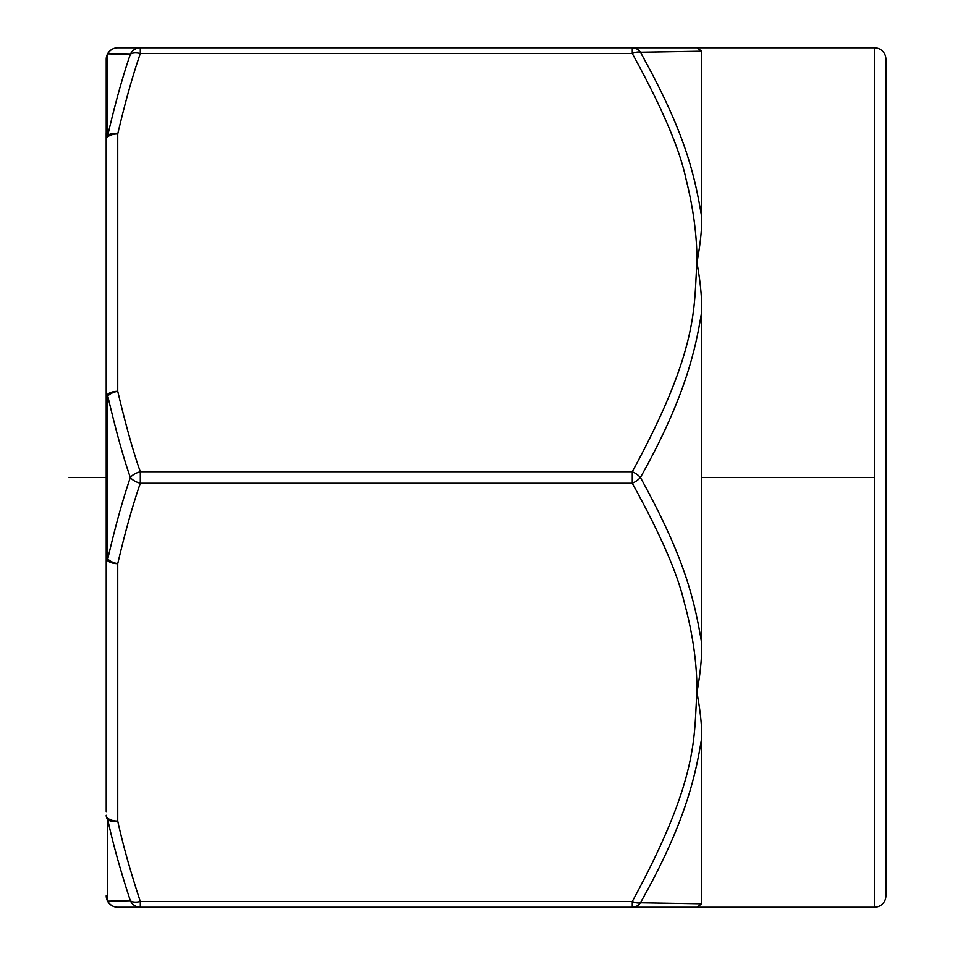 <?xml version="1.0" encoding="UTF-8"?>
<svg xmlns="http://www.w3.org/2000/svg" width="955" height="955" viewBox="0 0 955 955"><rect width="100%" height="100%" fill="white"/><g stroke="black" fill="none" stroke-linecap="round" stroke-linejoin="round"><path stroke-width="1.43" d="M117.74 47.75L632.27 47.75L632.27 53.504L140.313 53.504C132.626 75.72 125.105 102.531 117.74 133.927L117.74 391.323A11.508 5.754 180 0 0 106.232 397.077A11.508 2.089 0 0 1 107.772 396.038A11.508 5.646 -12.6 0 1 117.74 391.323C125.857 425.429 133.378 452.24 140.313 471.746L632.27 471.746L632.27 483.254A11.508 5.145 -30 0 0 640.411 477.5A11.508 5.145 -150 0 0 632.27 471.746C699.8 347.632 693.569 306.925 696.971 262.625C700.337 244.122 701.925 229.045 701.746 217.37C694.142 171.255 683.744 130.274 640.411 52.215A11.508 10.302 -90 0 0 632.27 47.75L874.41 47.75A11.508 11.508 0 0 1 885.918 59.258L885.918 895.742A11.508 11.508 0 0 1 874.41 907.25L696.971 907.25L701.746 903.812L640.411 902.785C686.848 820.703 696.111 772.249 701.746 737.63C701.925 726.003 700.337 710.914 696.971 692.375C700.349 673.502 701.937 657.267 701.746 643.682C694.154 597.448 683.72 556.144 640.411 477.5C686.848 394.725 696.064 346.223 701.746 311.318C701.937 297.697 700.349 281.474 696.971 262.625C697.102 236.494 693.473 208.775 686.096 179.468C679.876 149.374 661.934 107.39 632.27 53.504A11.508 5.145 -30 0 1 640.411 52.215L701.746 51.188L696.971 47.75L140.313 47.75A11.508 11.054 90 0 0 130.334 54.28C122.658 76.615 115.137 103.629 107.772 135.3L107.772 53.838L130.346 54.28A11.508 5.527 18.4 0 1 140.313 53.504L140.313 47.75L117.74 47.75A11.508 11.508 0 0 0 106.232 59.258A11.508 10.851 0 0 1 107.772 53.838A11.508 11.305 -90 0 1 117.74 47.75A11.508 11.305 -90 0 0 117.107 47.774M106.232 811.607L106.232 557.923A11.508 5.754 0 0 0 117.74 563.677A11.508 5.646 -167.4 0 1 107.772 558.962A11.508 2.089 180 0 1 106.232 557.923L106.232 59.258M106.196 132.817L106.232 544.625M640.411 902.785A11.508 10.302 -90 0 1 632.282 907.25L696.971 907.25L632.27 907.25A11.508 10.29 -90 0 0 640.411 902.785A11.508 5.145 -150 0 1 632.27 901.496L632.27 907.25L117.74 907.25A11.508 11.508 0 0 1 106.232 895.742L106.232 895.73A11.508 11.508 0 0 0 117.74 907.25L140.313 907.25L140.313 901.496A11.508 5.527 161.6 0 1 130.346 900.72L107.772 901.162L107.772 819.736M701.746 311.318L701.746 643.682M701.746 737.63L701.746 903.812M701.746 51.188L701.746 217.37M698.905 51.236L694.19 51.331M683.135 51.522L654.736 52M676.534 903.358L681.631 903.442M693.76 903.669L696.995 903.728M107.772 396.027C115.889 430.61 123.41 457.767 130.334 477.5C122.622 500.05 115.101 527.208 107.772 558.973L107.772 396.015M107.76 819.688A11.508 5.646 -12.6 0 0 117.74 821.073A11.508 5.754 180 0 1 106.232 815.319A11.508 8.762 0 0 0 107.772 819.7C112.965 843.695 120.497 870.697 130.346 900.72A11.508 11.054 90 0 0 140.313 907.25L632.27 907.25M117.74 133.927A11.508 5.646 -167.4 0 0 107.772 135.3A11.508 8.762 180 0 0 106.232 139.681A11.508 5.754 0 0 1 117.74 133.927M140.313 471.746A11.508 5.527 161.6 0 0 130.346 477.5A11.508 5.527 18.4 0 0 140.313 483.254L140.313 471.746M140.313 901.496L632.27 901.496C699.943 776.988 693.557 736.615 696.971 692.375C697.102 663.928 692.853 633.881 684.222 602.247C677.417 573.227 660.096 533.57 632.27 483.254L140.313 483.254C132.59 505.541 125.069 532.353 117.74 563.689L117.74 821.085C122.932 844.817 130.453 871.617 140.313 901.496L140.313 907.25M106.232 815.319L106.232 815.319A11.508 5.754 180 0 0 111.138 820.035M117.74 907.25A11.508 11.305 -90 0 1 107.772 901.162A11.508 10.851 180 0 1 106.232 895.742M69.082 477.5L106.232 477.5M701.746 477.5L874.41 477.5L701.746 477.5M874.41 47.75L874.41 907.25M640.411 52.215A11.508 5.145 -30 0 0 632.282 53.504"/></g></svg>
